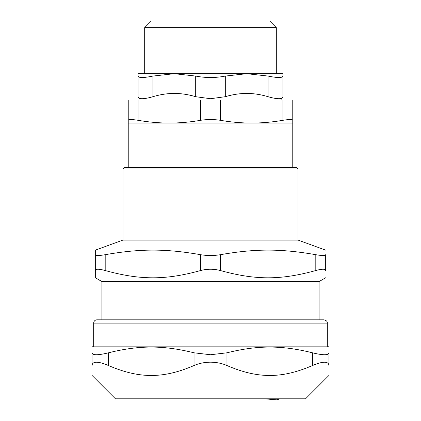<?xml version="1.0" encoding="UTF-8"?>
<svg xmlns="http://www.w3.org/2000/svg" width="421" height="421" viewBox="0 0 421 421"><rect width="100%" height="100%" fill="white"/><g stroke="black" fill="none" stroke-linecap="round" stroke-linejoin="round"><path stroke-width="0.63" d="M138.104 100.024L200.628 100.024L200.628 120.306C207.211 119.285 213.789 119.285 220.372 120.306L220.372 100.024L282.896 100.024L282.896 120.306C289.232 119.285 292.527 119.285 292.769 120.306L292.769 123.064L128.231 123.064L128.231 120.306C128.473 119.285 131.768 119.285 138.104 120.306L138.104 100.024L128.231 100.024L128.231 120.306L128.231 100.024M220.372 100.024L200.628 100.024M292.769 100.024L292.769 120.306L292.769 100.024L282.896 100.024M264.267 398.803L278.355 399.95L278.365 399.645L276.513 398.803M152.912 96.704L152.912 76.064C143.419 78.001 138.483 78.001 138.104 76.064L138.104 73.701L282.896 73.701L282.896 96.704C282.87 98.025 281.549 98.693 278.928 98.709C276.218 98.693 272.603 98.025 268.088 96.704C260.788 94.525 253.658 93.441 246.695 93.446C239.738 93.441 232.608 94.525 225.309 96.704L210.5 98.709L195.691 96.704C188.392 94.525 181.262 93.441 174.305 93.446C167.342 93.441 160.212 94.525 152.912 96.704C148.397 98.025 144.782 98.693 142.072 98.709C139.451 98.693 138.13 98.025 138.104 96.704L138.104 93.446M152.912 76.064L174.305 73.701L195.691 76.064C205.564 78.001 215.436 78.001 225.309 76.064L225.309 96.704C232.608 94.525 239.738 93.441 246.695 93.446M282.896 93.446L282.896 76.064C282.517 78.001 277.581 78.001 268.088 76.064L268.088 96.704M138.104 76.064L138.104 96.704M225.309 76.064L246.695 73.701L268.088 76.064M281.249 98.446A4.936 4.936 0 0 1 280.97 100.024M276.313 27.633L269.735 21.05L151.265 21.05L144.687 27.633L276.313 27.633L276.313 73.701M200.628 120.306C189.987 122.132 179.562 123.053 169.368 123.064C159.17 123.053 148.75 122.132 138.104 120.306M282.896 120.306C272.25 122.132 261.83 123.053 251.632 123.064C241.438 123.053 231.013 122.132 220.372 120.306M95.325 250.148L95.325 254.7L95.325 250.148L122.969 240.086L122.969 169.01L298.031 169.01L296.716 167.695L124.284 167.695L122.969 169.01M298.031 169.01L298.031 240.086L122.969 240.086M105.197 254.7C98.856 255.794 95.567 255.794 95.325 254.7L95.325 270.535C95.572 268.798 98.867 268.798 105.197 270.535L105.197 254.7C140.34 248.585 165.485 248.585 200.628 254.7L200.628 270.535C165.485 280.228 140.34 280.228 105.197 270.535M200.628 270.535C207.211 268.798 213.789 268.798 220.372 270.535L220.372 254.7C213.789 255.794 207.211 255.794 200.628 254.7M220.372 254.7C255.515 248.585 280.66 248.585 315.803 254.7L315.803 270.535C280.66 280.228 255.515 280.228 220.372 270.535M315.803 270.535C322.133 268.798 325.428 268.798 325.675 270.535C325.675 280.228 325.675 280.228 325.675 270.535C325.675 280.228 325.675 280.228 325.675 270.535L325.675 254.7C325.675 248.585 325.675 248.585 325.675 254.7C325.675 248.585 325.675 248.585 325.675 254.7C325.433 255.794 322.144 255.794 315.803 254.7M325.675 277.749L319.092 281.549L101.908 281.549L95.325 277.749L95.325 270.535L95.325 277.749M101.908 281.549L101.908 319.828L324.028 319.828L96.972 319.828A3.289 3.289 0 0 0 93.678 323.118L327.322 323.118L327.322 346.151L93.678 346.151L92.036 347.104M312.514 365.533C323.018 361.118 328.501 361.118 328.964 365.533L328.964 352.809C328.548 355.382 323.065 355.382 312.514 352.809L312.514 365.533C281.675 378.789 257.789 378.789 226.956 365.533L226.956 352.809C257.789 345.157 281.675 345.157 312.514 352.809M226.956 352.809L210.5 354.745L194.044 352.809L194.044 365.533C198.886 363.376 204.369 362.26 210.5 362.186C216.631 362.26 222.114 363.376 226.956 365.533M194.044 365.533C163.211 378.789 139.325 378.789 108.486 365.533L108.486 352.809C139.325 345.157 163.211 345.157 194.044 352.809M108.486 352.809C97.935 355.382 92.452 355.382 92.036 352.809L92.036 365.533C92.499 361.118 97.982 361.118 108.486 365.533M92.036 365.533C92.036 378.789 92.036 378.789 92.036 365.533C92.036 378.789 92.036 378.789 92.036 365.533M92.036 352.809C92.036 345.157 92.036 345.157 92.036 352.809C92.036 345.157 92.036 345.157 92.036 352.809M328.964 375.421L305.583 398.803L115.417 398.803L92.036 375.421M328.964 365.533C328.964 378.789 328.964 378.789 328.964 365.533C328.964 378.789 328.964 378.789 328.964 365.533M328.964 352.809C328.964 345.157 328.964 345.157 328.964 352.809C328.964 345.157 328.964 345.157 328.964 352.809M195.691 76.064L195.691 96.704M140.03 100.024L139.751 98.446M144.687 27.633L144.687 73.701M128.231 123.064L128.231 167.695M292.769 123.064L292.769 167.695M298.031 240.086L325.675 250.148M319.092 281.549L319.092 319.828M279.255 398.803L278.618 399.897M327.322 346.151L328.964 347.104M93.678 323.118L93.678 346.151M327.322 323.118C327.501 321.544 326.407 320.449 324.028 319.828"/></g></svg>
